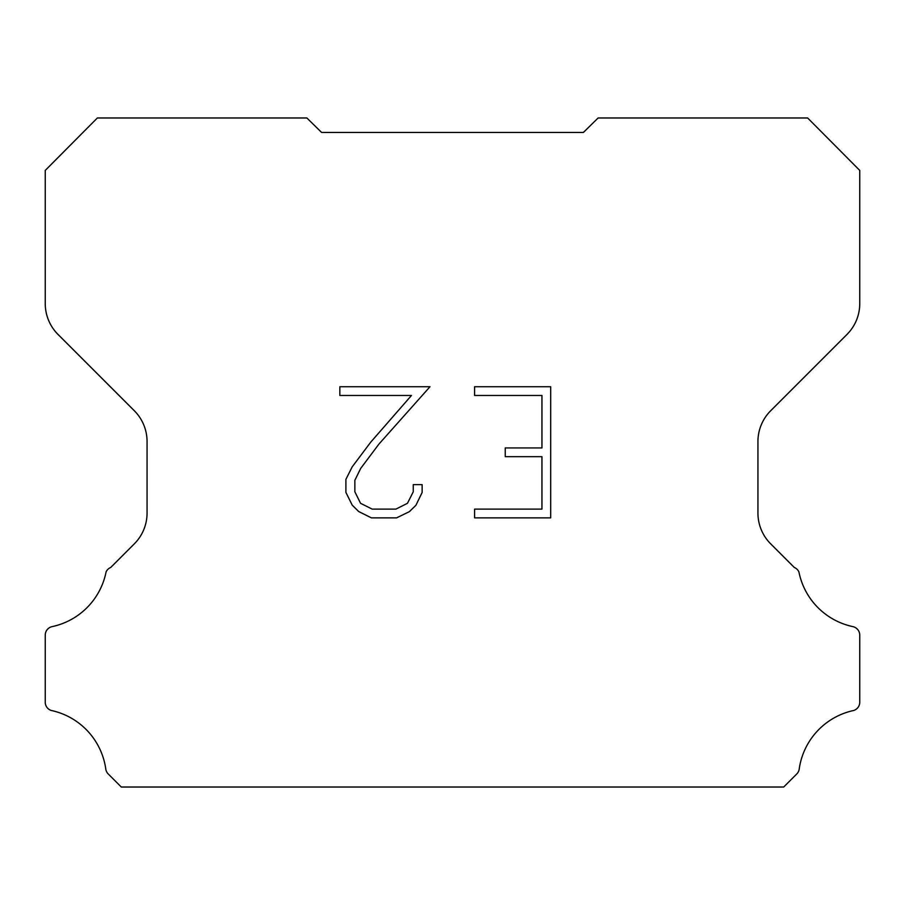 <?xml version="1.0" encoding="UTF-8"?>
<svg xmlns="http://www.w3.org/2000/svg" width="905" height="905" viewBox="0 0 905 905"><rect width="100%" height="100%" fill="white"/><g stroke="black" fill="none" stroke-linecap="round" stroke-linejoin="round"><path stroke-width="1.36" d="M541.948 509.119L541.948 456.674L505.239 456.674L505.239 447.93L541.948 447.93L541.948 395.474L474.593 395.474L474.593 386.729L550.693 386.729L550.693 517.864L474.593 517.864L474.593 509.119L541.948 509.119M422.137 484.616L422.137 492.478L415.904 505.284L409.411 511.642L396.605 517.864L371.423 517.864L358.697 511.54L352.215 505.148L345.891 492.343L345.891 479.367L352.215 466.822L370.745 442.149L411.458 395.474L339.839 395.474L339.839 386.729L429.988 386.729L378.935 444.084L360.756 468.315L354.862 480.284L354.862 491.8L360.575 503.327L372.193 509.119L395.926 509.119L407.454 503.304L413.257 491.8L413.257 484.616L422.137 484.616M321.603 132.447L306.874 117.978L97.367 117.978L45.25 170.411L45.25 303.605A43.632 43.632 0 0 0 58.033 334.454L134.279 410.7A43.632 43.632 0 0 1 147.062 441.561L147.062 513.044A43.632 43.632 0 0 1 134.279 543.894L110.715 567.469A8.722 8.722 0 0 0 106.077 571.937A69.809 69.809 0 0 1 52.162 626.611A8.722 8.722 0 0 0 45.25 635.152L45.25 701.782A8.722 8.722 0 0 0 51.2 710.459A69.809 69.809 0 0 1 105.761 768.854A8.722 8.722 0 0 0 108.204 773.945L121.281 787.022L783.719 787.022L796.796 773.945A8.722 8.722 0 0 0 799.239 768.854A69.809 69.809 0 0 1 853.8 710.459A8.722 8.722 0 0 0 859.75 701.782L859.75 635.152A8.722 8.722 0 0 0 852.838 626.611A69.809 69.809 0 0 1 798.923 571.937A8.722 8.722 0 0 0 794.285 567.469L770.721 543.894A43.632 43.632 0 0 1 757.938 513.044L757.938 441.561A43.632 43.632 0 0 1 770.721 410.7L846.967 334.454A43.632 43.632 0 0 0 859.75 303.605L859.75 170.411L807.633 117.978L598.126 117.978L583.397 132.447L321.603 132.447"/></g></svg>
